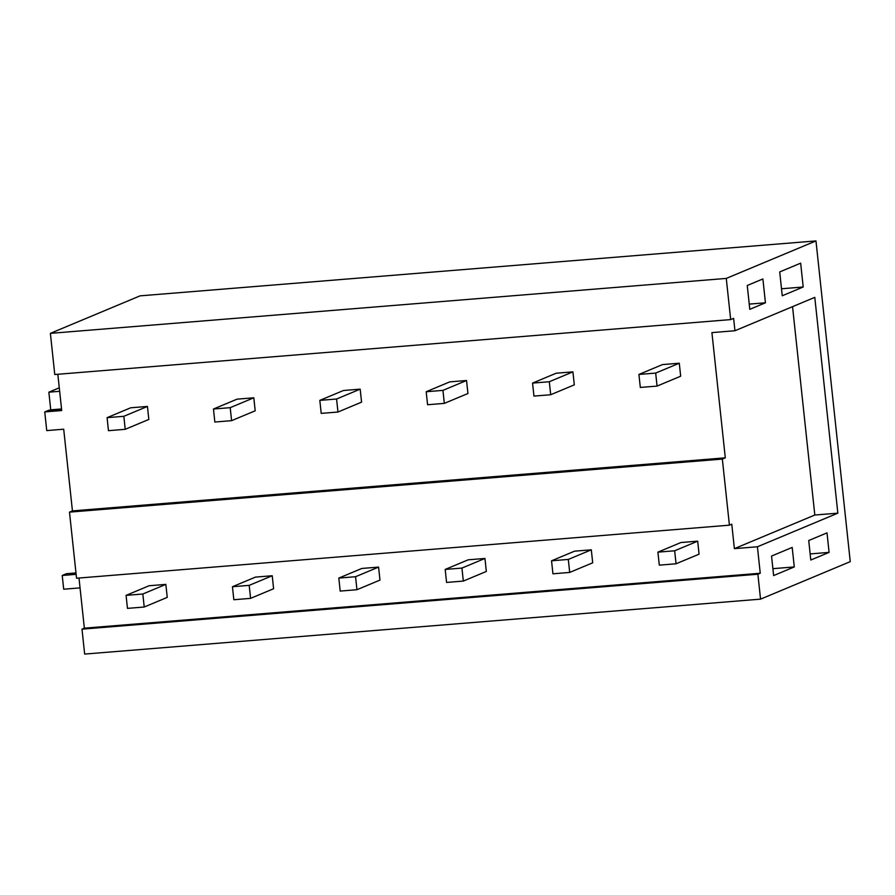 <?xml version="1.0" encoding="UTF-8"?>
<svg xmlns="http://www.w3.org/2000/svg" width="895" height="895" viewBox="0 0 895 895"><rect width="100%" height="100%" fill="white"/><g stroke="black" fill="none" stroke-linecap="round" stroke-linejoin="round"><path stroke-width="1.34" d="M760.247 573.236L757.416 546.778L837.843 513.159L814.786 297.364L734.952 330.736L733.62 318.363L730.678 319.593L726.27 278.423L50.377 333.354L140.079 295.853L815.971 240.923L850.25 561.646L760.549 599.147L757.886 574.232L760.247 573.236L84.354 628.167L78.995 578.036M815.971 240.923L726.27 278.423M803.207 287.004L782.252 295.764L779.713 271.923L800.656 263.175L803.207 287.004L781.503 288.772M765.438 302.801L762.887 278.96L747.247 285.494L749.797 309.334L765.438 302.801L749.238 304.11M773.627 575.574L794.279 566.938L792.198 547.438L771.546 556.063L773.627 575.574M829.094 552.383L810.803 560.024L808.722 540.524L827.014 532.883L829.094 552.383L810.154 553.927M50.377 333.354L54.774 374.524L730.678 319.593M57.828 374.278L61.71 410.548L44.75 411.924L46.741 430.596L63.702 429.208L72.439 510.9L69.486 512.13L76.545 578.226L729.414 525.175L722.343 459.079L69.486 512.13M722.343 459.079L725.297 457.837L72.439 510.9M725.297 457.837L711.917 332.616L734.952 330.736M837.843 513.159L814.819 515.028L792.545 306.661M757.416 546.778L734.381 548.646L814.819 515.028M729.414 525.175L731.774 524.19L734.381 548.646M760.549 599.147L84.656 654.077L81.993 629.163L84.354 628.167M81.993 629.163L757.886 574.232M794.279 566.938L772.888 568.672M61.565 409.172L48.889 410.201L44.75 411.924M59.652 391.305L48.856 392.178L59.283 387.815M61.542 408.959L50.746 409.832L48.856 392.178M80.047 587.881L63.702 589.212L62.225 575.474L76.131 574.344M75.986 572.934L66.443 573.706L62.225 575.474M657.914 552.148L659.302 565.148L676.049 563.783L699.073 554.162L697.686 541.162L680.927 542.527L657.914 552.148L674.662 550.783L697.686 541.162M676.049 563.783L674.662 550.783M551.544 560.796L552.931 573.796L569.69 572.431L592.703 562.81L591.315 549.81L574.568 551.175L551.544 560.796L568.303 559.431L591.315 549.81M569.69 572.431L568.303 559.431M445.184 569.433L446.571 582.432L463.319 581.079L486.332 571.457L484.945 558.458L468.197 559.811L445.184 569.433L461.932 568.079L484.945 558.458M463.319 581.079L461.932 568.079M338.813 578.081L340.201 591.08L356.948 589.715L379.972 580.094L378.574 567.094L361.826 568.459L338.813 578.081L355.561 576.716L378.574 567.094M356.948 589.715L355.561 576.716M232.443 586.728L233.83 599.728L250.589 598.363L273.601 588.742L272.214 575.742L255.455 577.107L232.443 586.728L249.19 585.364L272.214 575.742M250.589 598.363L249.19 585.364M126.072 595.365L127.47 608.376L144.218 607.011L167.231 597.39L165.844 584.39L149.096 585.744L126.072 595.365L142.831 594.011L165.844 584.39M144.218 607.011L142.831 594.011M638.918 374.446L640.317 387.445L657.064 386.081L680.67 376.213L679.283 363.213L662.524 364.578L638.918 374.446L655.677 373.081L679.283 363.213M657.064 386.081L655.677 373.081M532.559 383.094L533.946 396.093L550.693 394.729L574.299 384.861L572.912 371.861L556.164 373.226L532.559 383.094L549.306 381.729L572.912 371.861M550.693 394.729L549.306 381.729M426.188 391.73L427.575 404.741L444.334 403.376L467.94 393.509L466.541 380.509L449.793 381.863L426.188 391.73L442.935 390.377L466.541 380.509M444.334 403.376L442.935 390.377M319.817 400.378L321.215 413.378L337.963 412.024L361.569 402.146L360.182 389.146L343.423 390.511L319.817 400.378L336.576 399.013L360.182 389.146M337.963 412.024L336.576 399.013M213.457 409.026L214.845 422.026L231.592 420.661L255.198 410.794L253.811 397.794L237.063 399.159L213.457 409.026L230.205 407.661L253.811 397.794M231.592 420.661L230.205 407.661M107.087 417.663L108.474 430.674L125.222 429.309L148.827 419.442L147.44 406.442L130.692 407.796L107.087 417.663L123.834 416.309L147.44 406.442M125.222 429.309L123.834 416.309"/></g></svg>
